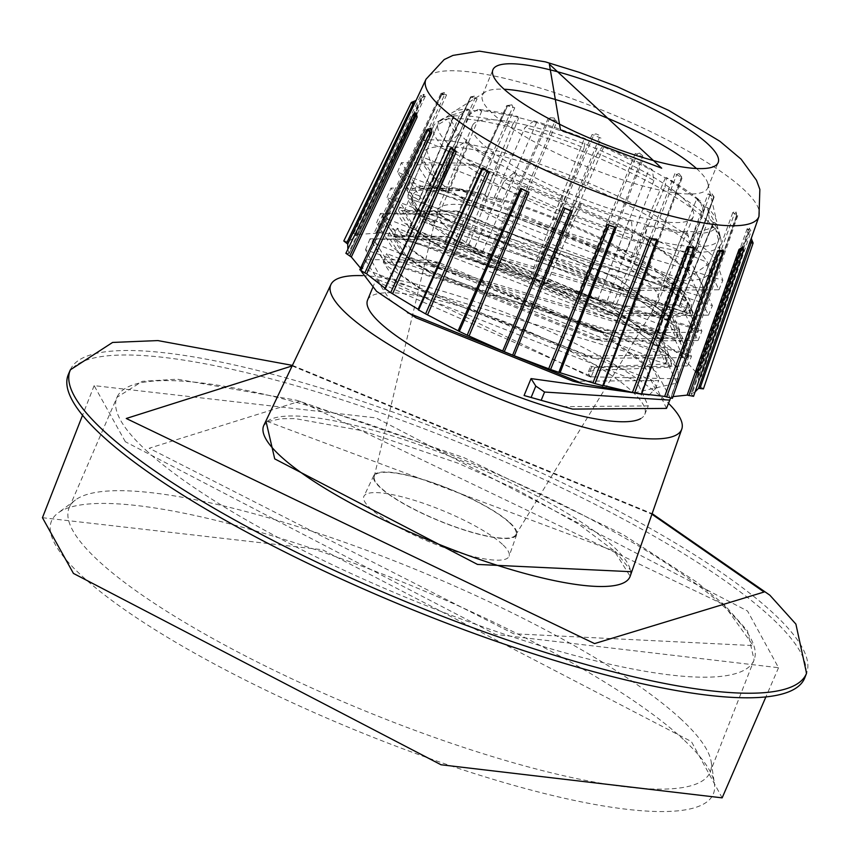 <?xml version="1.0" encoding="UTF-8"?>
<svg xmlns="http://www.w3.org/2000/svg" width="849" height="849" viewBox="0 0 849 849"><rect width="100%" height="100%" fill="white"/><g stroke="black" fill="none" stroke-linecap="round" stroke-linejoin="round"><path stroke-width="0.64" stroke-dasharray="4.25 3.18" d="M723.709 604.552L753.212 645.601L513.634 633.768L149.201 448.24L299.803 401.216L723.709 604.552M68.398 374.335A398.234 86.195 -157.6 0 1 372.955 410.163A398.234 86.195 -157.6 0 1 771.189 617.467A398.234 86.195 -157.6 0 1 804.767 677.842M683.286 739.352A357.949 77.471 22.4 0 0 345.819 560.266A357.949 77.471 22.4 0 0 57.987 513.04A357.949 77.471 22.4 0 0 81.546 575.633A357.949 77.471 22.4 0 0 460.986 769.215A357.949 77.471 22.4 0 0 714.412 783.606A357.949 77.471 22.4 0 0 683.286 739.352M681.089 719.199A346.7 75.041 22.4 0 0 354.213 545.737A346.7 75.041 22.4 0 0 75.423 499.997A346.7 75.041 22.4 0 0 69.236 507.532A346.7 75.041 22.4 0 0 98.251 560.627A346.7 75.041 22.4 0 0 446.171 741.527A346.7 75.041 22.4 0 0 710.316 771.762A346.7 75.041 22.4 0 0 711.229 762.062A346.7 75.041 22.4 0 0 681.089 719.199M367.564 300.1A149.923 32.453 -157.6 0 1 482.009 313.387A149.923 32.453 -157.6 0 1 632.197 391.527A149.923 32.453 -157.6 0 1 644.784 414.365A149.923 32.453 -157.6 0 1 640.613 418.663M562.855 406.671L648.265 405.918L636.548 380.946L376.277 278.971L389.744 299.686L416.074 317.834M649.156 394.912L655.237 389.012L643.521 364.041L595.053 328.213L438.774 262.511L383.249 262.065L396.716 282.781L665.701 363.637L653.985 338.666L605.443 302.806L449.323 237.158L393.703 236.68L407.17 257.406L676.154 338.263L664.438 313.292L615.939 277.453L459.787 211.783L404.166 211.316L417.634 232.032L686.671 312.75L421.985 221.451L409.409 198.613L674.032 290.029L667.93 304.823L675.592 304.717L688.03 308.176L697.878 332.277L699.226 329.009M573.128 381.254L658.728 380.543L647.012 355.572L386.73 253.596L400.197 274.312L426.474 292.417L583.624 355.901L669.182 355.179L657.466 330.197L397.194 228.222L410.661 248.937L436.779 266.957L594.247 330.558L679.646 329.805L667.93 304.823M362.565 275.649A189.752 41.07 -157.6 0 1 665.669 400.632A189.752 41.07 -157.6 0 1 668.566 403.402M384.565 289.148L385.287 288.925L384.99 288.214M641.748 393.809L641.016 394.095L683.753 276.647M723.072 250.158L671.304 396.621L673.002 396.61M742.419 247.208L742.588 249.139L691.744 394.647L691.107 393.915L695.076 391.888M751.291 238.304L750.346 240.893L751.354 241.657L700.616 386.698L699.491 385.817L697.931 376.574L698.897 376.489L749.603 231.299L749.72 228.477L748.595 229.485L697.422 373.847L685.472 360.592L736.932 215.699L736.083 212.579L734.502 213.449L682.384 356.983L661.923 340.969L713.712 197.191L711.982 193.848L710.029 194.644L656.521 337.255L628.472 319.893L681.535 177.006L679.062 173.567L676.833 174.353L621.606 316.008L587.89 298.477L642.587 156.545L642.693 155.707L639.477 153.085L637.196 153.956L580.016 294.688L542.914 278.185L599.521 137.188L598.8 135.055L595.86 133.834L593.812 134.842L534.573 274.758L496.633 260.399L555.278 120.261L554.248 118.032L550.088 117.703L549.632 118.319L488.387 257.555L452.177 246.327L512.86 106.91L511.894 104.809L507.67 105.499L444.6 244.268L412.603 236.935L475.175 98.06L474.358 96.117L470.792 97.274L406.193 235.789L380.585 232.859L444.78 94.292L444.292 92.573L441.501 94.197L375.905 233.273L358.31 234.377L423.747 95.884L423.672 94.377L421.804 96.478L355.466 235.247L356.113 235.98L348.716 241.551L347.315 241.381L413.887 101.402M697.422 373.847L701.338 376.542L697.931 376.574L748.754 231.459L747.194 228.646L751.11 231.225L749.603 231.299M736.561 216.092L735.924 211.03L732.793 212.6L736.932 215.699L737.813 215.519L687.435 360.114L685.472 360.592L736.932 215.699M673.788 360.57L667.346 354.054L365.505 249.776L379.864 275.84L590.946 377.306L595.064 367.32L687.563 365.908L674.074 337.722L376.585 222.894L391.824 246.815L423.492 268.74L602.493 341.202L698.027 340.534L684.538 312.347L387.038 197.52L402.288 221.451L433.828 243.292L612.808 315.786L708.48 315.17L694.991 286.983L397.502 172.145L412.741 196.077L444.43 218.002L623.442 290.454L718.944 289.785L705.455 261.609L423.46 140.287A171.01 37.016 -157.6 0 1 567.461 174.374A171.01 37.016 -157.6 0 1 709.18 252.556A171.01 37.016 -157.6 0 1 715.622 259.072L722.849 280.308L416.647 186.6L401.375 162.658L466.695 163.125L644.858 237.773L698.907 277.496L712.385 305.682L406.193 211.963L390.986 188.053L456.73 188.616L634.787 263.37L688.433 302.87L701.879 331.036L395.73 237.338L380.511 213.417L446.075 213.937L624.026 288.564L677.98 328.245L691.457 356.421L385.276 262.712L370.047 238.792L435.516 239.291L613.572 313.939L667.526 353.619L673.788 360.57L677.916 369.888L665.096 352.07L611.98 312.994L460.678 246.21L437.32 239.736L373.401 239.248L388.354 262.67L688.751 354.383L675.549 326.695L622.37 287.578L471.142 220.836L447.869 214.383L383.865 213.874L398.807 237.296L699.173 328.998L689.377 304.897L678.86 296.789L675.592 304.717M666.507 408.401L653.295 380.713L361.589 267.881L361.154 271.202M670.455 398.404L656.712 372.414L603.628 333.349L429 260.091L365.006 259.582L379.97 283.014L592.422 376.85L678.68 378.866L677.916 369.888M634.33 392.811L676.961 383.026L663.748 355.338L372.042 242.506L387.017 265.939L417.835 287.249L593.324 358.299L687.425 357.652L674.212 329.964L382.506 217.132L397.47 240.564L428.129 261.779L603.979 332.967L697.878 332.277M467.183 142.261L465.316 141.804A144.532 31.286 22.4 0 0 499 164.982L492.569 175.701A152.056 32.909 -157.6 0 1 453.918 149.095L423.672 218.66L428.161 220.209A148.055 32.039 -157.6 0 1 425.307 217.652A148.055 32.039 -157.6 0 1 422.728 215.179L428.331 216.177A140.552 30.426 22.4 0 0 435.367 222.693L469.221 142.961L467.183 142.261L499.679 164.621L500.39 164.409A140.552 30.426 22.4 0 0 516.489 173.504L561.985 195.376A140.552 30.426 22.4 0 0 581.544 203.42L629.173 219.849A140.552 30.426 22.4 0 0 646.949 224.688L647.309 225.346L685.907 232.223L683.954 231.278A140.552 30.426 22.4 0 0 695.182 231.618L696.52 232.53L713.701 227.309L711.653 226.609A140.552 30.426 22.4 0 0 712.82 224.72A140.552 30.426 22.4 0 0 713.33 222.342L715.283 223.287L706.432 207.358L704.84 207.071A140.552 30.426 22.4 0 0 701.009 203.304A140.552 30.426 22.4 0 0 696.509 199.356L698.557 200.067L666.062 177.696L665.351 177.919A140.552 30.426 22.4 0 0 649.252 168.824L603.756 146.951A140.552 30.426 22.4 0 0 584.197 138.907L536.568 122.479A140.552 30.426 22.4 0 0 518.792 117.64L518.431 116.982L479.834 110.105L481.786 111.049A140.552 30.426 22.4 0 0 470.558 110.71L469.21 109.786L452.039 115.018L454.088 115.719A140.552 30.426 22.4 0 0 452.92 117.597A140.552 30.426 22.4 0 0 452.411 119.985L450.458 119.04L459.309 134.97L460.901 135.256A140.552 30.426 22.4 0 0 469.221 142.961M423.566 221.886L684.878 312.156L672.45 289.594L411.139 199.324L423.566 221.886M664.141 280.329L671.347 282.823A148.055 32.039 -157.6 0 1 674.191 285.37A148.055 32.039 -157.6 0 1 676.77 287.843L671.177 286.845A140.552 30.426 22.4 0 0 667.898 283.651A140.552 30.426 22.4 0 0 664.141 280.329L696.509 199.356M711.653 226.609L678.765 306.669A140.552 30.426 22.4 0 0 679.699 305.078A140.552 30.426 22.4 0 0 680.187 303.072L687.074 306.372A148.055 32.039 22.4 0 0 676.77 287.843L680.261 288.469L709.244 218.564A152.056 32.909 -157.6 0 1 719.581 233.815A152.056 32.909 -157.6 0 1 719.772 237.508L716.927 224.274A144.532 31.286 22.4 0 0 716.673 221.345A144.532 31.286 22.4 0 0 707.758 207.772L706.432 207.358M719.772 237.508L691.351 308.442L687.074 306.372A148.055 32.039 -157.6 0 1 686.629 307.932A148.055 32.039 -157.6 0 1 685.981 309.153L678.765 306.669M683.954 231.278L651.799 311.71A140.552 30.426 22.4 0 0 661.286 311.986L665.998 315.234A148.055 32.039 22.4 0 0 685.981 309.153L690.46 310.702L718.625 240.426A152.056 32.909 -157.6 0 1 698.207 246.635L697.623 233.507A144.532 31.286 22.4 0 0 715.42 228.094L713.701 227.309M698.207 246.635L668.938 317.25L665.998 315.234A148.055 32.039 -157.6 0 1 658.675 315.011L651.799 311.71M629.173 219.849L597.473 300.62A140.552 30.426 22.4 0 0 612.5 304.706L613.785 307.02A148.055 32.039 22.4 0 0 658.675 315.011L662.963 317.08L690.524 246.412A152.056 32.909 -157.6 0 1 644.624 238.229L647.564 226.089A144.532 31.286 22.4 0 0 687.552 233.21L685.907 232.223M644.624 238.229L614.58 308.452L613.785 307.02A148.055 32.039 -157.6 0 1 602.196 303.857L597.473 300.62M573.383 214.542L542.851 284.394L544.411 283.927A148.055 32.039 22.4 0 0 602.196 303.857L605.125 305.884L632.463 234.929A152.056 32.909 -157.6 0 1 573.383 214.542L580.143 203.983A144.532 31.286 22.4 0 0 631.624 221.748L630.51 220.772M546.894 283.163L544.411 283.927A148.055 32.039 -157.6 0 1 531.654 278.684L530.37 276.371A140.552 30.426 22.4 0 0 546.894 283.163L581.544 203.42M503.584 181.919L472.978 251.527L476.459 252.153A148.055 32.039 22.4 0 0 531.654 278.684L532.461 280.117L560.011 209.045A152.056 32.909 -157.6 0 1 503.584 181.919L513.433 173.143A144.532 31.286 22.4 0 0 562.6 196.777L562.346 196.034M482.062 253.151L476.459 252.153A148.055 32.039 -157.6 0 1 465.963 246.221L468.457 245.467A140.552 30.426 22.4 0 0 482.062 253.151L516.489 173.504M435.367 222.693L428.161 220.209A148.055 32.039 22.4 0 0 465.963 246.221L464.414 246.688L492.569 175.701M674.032 290.029L678.754 291.313L676.993 295.601L627.294 258.892L465.199 190.707L406.82 190.197L420.733 211.762L699.629 296.057L687.457 270.226L637.397 233.316L475.207 165.226L417.209 164.802L431.186 186.387L684.91 280.382A155.547 33.663 22.4 0 0 709.276 272.667A155.547 33.663 22.4 0 0 696.18 249.022A155.547 33.663 22.4 0 0 540.505 168.006A155.547 33.663 22.4 0 0 421.656 154.115A155.547 33.663 22.4 0 0 434.699 177.876A155.547 33.663 22.4 0 0 436.216 179.266L423.46 140.287M715.622 259.072L684.91 280.382A155.547 33.663 22.4 0 1 436.216 179.266L434.656 177.982L420.711 156.407L690.916 261.81L703.11 287.631L614.973 288.363L451.944 222.502L424.192 203.357L410.258 181.782L680.452 287.185L692.646 313.016L604.361 313.695L441.353 247.781L413.739 228.721L399.794 207.156L669.999 312.549L682.182 338.39L594.045 339.112L431.027 273.251L403.286 254.095L389.341 232.52L659.535 337.934L671.729 363.754L594.852 367.118L590.681 366.216L595.064 367.32M594.852 367.118L593.462 370.504L670.339 367.139L658.145 341.309L608.149 304.43L446.234 236.393L387.94 235.905L401.885 257.48L680.792 341.765L668.609 315.934L618.645 279.077L456.688 211.019L398.404 210.531L412.349 232.106L691.245 316.39L687.828 301.204L686.671 312.75M678.754 291.313L687.828 301.204M696.467 168.505A121.81 26.361 -157.6 0 1 697.464 169.418A121.81 26.361 -157.6 0 1 707.907 183.713A121.81 26.361 -157.6 0 1 707.695 187.979A121.81 26.361 -157.6 0 1 614.708 177.186A121.81 26.361 -157.6 0 1 492.685 113.702A121.81 26.361 -157.6 0 1 482.444 95.141A121.81 26.361 -157.6 0 1 485.299 91.968A121.81 26.361 -157.6 0 1 504.136 89.241M707.514 220.931A155.271 33.61 22.4 0 0 562.898 143.895A155.271 33.61 22.4 0 0 437.076 122.192A155.271 33.61 22.4 0 0 433.457 126.183A155.271 33.61 22.4 0 0 446.478 149.902A155.271 33.61 22.4 0 0 602.164 230.875A155.271 33.61 22.4 0 0 720.578 244.523A155.271 33.61 22.4 0 0 720.822 239.153A155.271 33.61 22.4 0 0 707.514 220.931M703.556 213.29L700.287 200.852A144.532 31.286 22.4 0 0 666.603 177.674L664.894 186.695A152.056 32.909 -157.6 0 1 703.556 213.29L675.836 284.373L671.347 282.823A148.055 32.039 22.4 0 0 633.534 256.801L631.04 257.565A140.552 30.426 22.4 0 0 617.435 249.871L649.252 168.824M533.979 120.908L525 127.467A152.056 32.909 -157.6 0 1 584.08 147.853L585.46 138.674A144.532 31.286 22.4 0 0 533.979 120.908L535.231 121.556M478.04 109.447L466.95 115.984A152.056 32.909 -157.6 0 1 512.849 124.156L518.039 116.578A144.532 31.286 22.4 0 0 478.04 109.447L479.834 110.105M450.172 114.562L438.837 121.969A152.056 32.909 -157.6 0 1 441.713 119.285A152.056 32.909 -157.6 0 1 459.267 115.751L467.969 109.15A144.532 31.286 22.4 0 0 452.559 112.482A144.532 31.286 22.4 0 0 450.172 114.562L452.039 115.018M457.844 134.895L448.219 143.821A152.056 32.909 -157.6 0 1 437.691 124.877L448.675 118.382A144.532 31.286 22.4 0 0 457.844 134.895L459.309 134.97M603.002 145.89L597.463 153.351A152.056 32.909 -157.6 0 1 653.889 180.476L652.17 169.524A144.532 31.286 22.4 0 0 603.002 145.89L603.395 146.293M447.593 228.423A119.476 25.863 -157.6 0 1 437.277 211.061A119.476 25.863 -157.6 0 1 437.553 210.212A119.476 25.863 -157.6 0 1 528.747 220.804A119.476 25.863 -157.6 0 1 648.434 283.067A119.476 25.863 -157.6 0 1 658.463 301.268A119.476 25.863 -157.6 0 1 658.06 302.064A119.476 25.863 -157.6 0 1 565.392 290.029A119.476 25.863 -157.6 0 1 447.593 228.423M482.444 143.842A119.476 25.863 -157.6 0 1 472.415 125.631A119.476 25.863 -157.6 0 1 563.609 136.222A119.476 25.863 -157.6 0 1 683.286 198.486A119.476 25.863 -157.6 0 1 693.325 216.686A119.476 25.863 -157.6 0 1 602.132 206.105A119.476 25.863 -157.6 0 1 482.444 143.842M509.527 522.761A76.569 16.577 22.4 0 0 431.621 482.444A76.569 16.577 22.4 0 0 374.197 476.618A76.569 16.577 22.4 0 0 380.808 487.74A76.569 16.577 22.4 0 0 456.306 527.229A76.569 16.577 22.4 0 0 515.704 534.934A76.569 16.577 22.4 0 0 509.527 522.761M502.459 544.358A78.532 17.001 22.4 0 0 424.213 503.574A78.532 17.001 22.4 0 0 363.924 496.283A78.532 17.001 22.4 0 0 370.44 508.434A78.532 17.001 22.4 0 0 449.535 549.505A78.532 17.001 22.4 0 0 509.135 556.137A78.532 17.001 22.4 0 0 502.459 544.358M380.193 487.57A77.301 16.736 -157.6 0 1 373.772 475.61A77.301 16.736 -157.6 0 1 433.117 482.784A77.301 16.736 -157.6 0 1 510.143 522.931A77.301 16.736 -157.6 0 1 516.712 534.53A77.301 16.736 -157.6 0 1 458.046 528.004A77.301 16.736 -157.6 0 1 380.193 487.57M125.344 441.745L94.143 385.637L376.139 417.92L747.566 611.036L778.533 667.717L495.455 634.415L125.344 441.745M42.45 517.699L322.524 549.759L691.394 741.559L722.149 797.858M650.843 169.1L652.17 169.524M665.351 177.919L631.04 257.565M698.557 200.067L700.287 200.852M666.603 177.674L666.062 177.696M704.84 207.071L671.177 286.845M715.283 223.287L716.927 224.274M680.187 303.072L713.33 222.342M696.52 232.53L697.623 233.507M661.286 311.986L695.182 231.618M647.309 225.346L647.564 226.089M612.5 304.706L646.949 224.688M580.833 203.633L580.143 203.983M561.985 195.376L530.37 276.371M514.897 173.217L513.433 173.143M500.39 164.409L468.457 245.467M499 164.982L499.679 164.621M460.901 135.256L428.331 216.177M450.458 119.04L448.675 118.382M454.088 115.719L420.733 196.363A140.552 30.426 22.4 0 0 419.799 197.955A140.552 30.426 22.4 0 0 419.321 199.961L452.411 119.985M469.21 109.786L467.969 109.15M481.786 111.049L447.71 191.322A140.552 30.426 22.4 0 0 438.222 191.036L470.558 110.71M536.568 122.479L502.024 202.412A140.552 30.426 22.4 0 0 487.008 198.326L518.792 117.64M584.908 138.695L585.46 138.674M603.756 146.951L569.127 226.651A140.552 30.426 22.4 0 0 552.603 219.859L584.197 138.907M562.6 196.777L560.011 209.045M453.918 149.095L465.316 141.804M631.624 221.748L632.463 234.929M687.552 233.21L690.524 246.412M715.42 228.094L718.625 240.426M707.758 207.772L709.244 218.564M617.435 249.871L623.039 250.88A148.055 32.039 -157.6 0 1 633.534 256.801L635.084 256.334L664.894 186.695M653.889 180.476L626.53 251.495L623.039 250.88A148.055 32.039 22.4 0 0 567.843 224.348L569.127 226.651M437.691 124.877L408.146 194.591L412.434 196.65A148.055 32.039 22.4 0 0 422.728 215.179L419.247 214.553L448.219 143.821M459.267 115.751L430.57 185.772L433.499 187.788A148.055 32.039 22.4 0 0 413.527 193.869A148.055 32.039 -157.6 0 0 412.869 195.1A148.055 32.039 -157.6 0 0 412.434 196.65L419.321 199.961M430.57 185.772A152.735 33.058 22.4 0 0 409.038 192.32L420.733 196.363M409.038 192.32L438.837 121.969M512.849 124.156L484.928 194.57L485.724 196.013A148.055 32.039 22.4 0 0 440.822 188.011A148.055 32.039 -157.6 0 0 433.499 187.788L438.222 191.036M484.928 194.57A152.735 33.058 22.4 0 0 436.535 185.952L447.71 191.322M436.535 185.952L466.95 115.984M552.603 219.859L555.097 219.095A148.055 32.039 22.4 0 0 497.312 199.165A148.055 32.039 -157.6 0 0 485.724 196.013L487.008 198.326M584.08 147.853L556.647 218.628A152.735 33.058 22.4 0 0 494.373 197.148L502.024 202.412M494.373 197.148L525 127.467M556.647 218.628L555.097 219.095A148.055 32.039 -157.6 0 1 567.843 224.348L567.047 222.905L597.463 153.351M472.978 251.527A152.735 33.058 22.4 0 0 532.461 280.117M423.672 218.66A152.735 33.058 22.4 0 0 464.414 246.688M408.146 194.591A152.735 33.058 22.4 0 0 419.247 214.553M542.851 284.394A152.735 33.058 22.4 0 0 605.125 305.884M614.58 308.452A152.735 33.058 22.4 0 0 662.963 317.08M668.938 317.25A152.735 33.058 22.4 0 0 690.46 310.702M691.351 308.442A152.735 33.058 22.4 0 0 680.261 288.469M675.836 284.373A152.735 33.058 22.4 0 0 635.084 256.334M626.53 251.495A152.735 33.058 22.4 0 0 567.047 222.905M676.993 295.601L678.86 296.789M590.946 377.306L588.718 374.324L591.923 366.535M593.462 370.504L588.41 371.724L588.718 374.324M589.524 375.99L592.422 376.85M628.472 319.893L681.63 176.9L682.171 177.77L674.881 173.642L682.171 177.77L629.077 320.625L621.606 316.008M656.521 337.255L661.923 340.969L662.666 340.725L714.115 196.989L710.029 194.644L708.13 193.837L654.515 336.374M708.13 193.837L713.86 197.775L661.923 340.969M682.384 356.983L687.435 360.114M700.616 386.698L703.428 388.884M693.559 396.324L691.107 393.915L742.047 248.513L742.588 249.139L742.875 247.802M672.397 398.34L671.304 396.621L722.849 250.964M693.591 246.995L694.058 248.099L641.016 394.095L641.398 394.785M656.712 240.118L657.646 240.108L656.712 240.118L602.62 385.626L603.543 385.531L602.663 385.913M418.515 310.172L482.848 168.611L482.179 167.932L482.848 168.611M418.132 309.269L418.737 310.002L418.132 309.269M432.926 185.708L385.287 288.925L451.636 147.471M359.785 269.759L361.271 269.621L428.458 128.868M428.193 128.878L361.738 269.292L361.271 269.621L361.738 269.292L360.56 268.135M345.883 253.32L348.323 253.405L415.522 113.172M416.233 113.076L349.289 253.32L348.323 253.405L349.289 253.32L347.846 249.288M343.792 240.978L347.315 241.381M358.31 234.377L353.662 233.539L356.113 235.98L422.303 97.189L421.804 96.478L422.303 97.189L425.328 96.266L420.764 95.343L421.804 96.478M380.585 232.859L374.823 231.533L375.905 233.273L441.501 94.197L441.501 94.738L441.501 94.197L444.78 94.292L446.595 94.886L441.501 94.738M406.193 235.789L470.293 97.603L477.096 98.813L470.643 96.85L405.833 235.088L406.193 235.789L412.603 236.935M507.681 105.361L444.6 244.268L443.677 244.363L506.704 105.594L514.759 107.791L507.67 105.499L511.851 104.798M444.6 244.268L452.177 246.327M488.387 257.555L496.633 260.399M534.573 274.758L542.914 278.185M580.016 294.688L587.89 298.477M643.669 157.426L635.307 153.404L643.669 157.426L588.973 299.336M600.986 138.122L592.124 134.482L600.986 138.122L544.421 279.119M557.018 121.195L548.252 118.181L557.018 121.195L498.448 261.343M348.716 241.551L415.893 100.469M427.779 129.61L426.623 129.971M414.779 114.318L413.314 114.297M414.758 102.878L411.309 102.474M713.86 197.775L713.712 197.191L713.86 197.775M752.023 240.479L751.354 241.657L753.116 243.026M722.945 250.009L723.433 252.079M374.823 231.533L440.992 93.432L441.501 94.197M743.671 250.147L742.588 249.139M631.752 571.727L615.621 551.627L265.928 420.945M630.16 576.269A198.114 42.874 22.4 0 0 613.339 546.544A198.114 42.874 22.4 0 0 415.936 443.666A198.114 42.874 22.4 0 0 263.859 425.296L268.305 421.539L280.828 418.737L295.112 418.589L362.873 430.804L457.982 463.183L516.203 489.279L578.806 524.258L614.177 550.831L630.16 576.269M758.964 216.442A180.073 38.969 22.4 0 0 743.671 189.423A180.073 38.969 22.4 0 0 521.403 82.586A180.073 38.969 22.4 0 0 426.018 79.212M70.34 369.835A398.149 86.174 -157.6 0 1 374.834 405.663A398.149 86.174 -157.6 0 1 772.983 612.925A398.149 86.174 -157.6 0 1 806.55 673.278M292.141 365.93L651.926 514.218M145.816 450.087A344.556 74.574 22.4 0 0 491.582 629.873A344.556 74.574 22.4 0 0 754.092 659.917A344.556 74.574 22.4 0 0 725.035 607.682A344.556 74.574 22.4 0 0 380.49 428.331A344.556 74.574 22.4 0 0 116.982 397.321A344.556 74.574 22.4 0 0 145.816 450.087M750.346 240.893L699.491 385.817M747.194 228.646L695.893 372.902M689.579 305.12L688.231 308.378M732.793 212.6L680.548 356.039M674.881 173.642L619.558 315.244M635.307 153.404L578.063 294.094M592.124 134.482L532.854 274.365M548.252 118.181L487.018 257.406M454.183 247.229L514.759 107.791M414.652 237.72L477.096 98.813M382.549 233.475L446.595 94.886M360.061 234.78L425.328 96.266M292.406 365.378L652.128 513.645M69.236 507.532L116.982 397.321L142.367 381.328L177.292 379.195L296.588 400.261L464.053 457.696L622.763 534.414L696.679 582.064L724.568 605.019L747.47 630.881L754.092 659.917L710.316 771.762M75.423 499.997L57.987 513.04M644.784 414.365L648.265 405.918M655.237 389.012L658.728 380.543M372.615 287.843L376.277 278.971M665.701 363.637L669.182 355.179M676.154 338.263L679.646 329.805M383.249 262.065L386.73 253.596M393.703 236.68L397.194 228.222M404.166 211.316L409.398 198.613M676.961 383.026L678.68 378.866M687.425 357.652L688.762 354.383M361.589 267.881L365.006 259.582M372.042 242.506L373.39 239.238M382.506 217.132L383.854 213.863M365.505 249.776L370.037 238.781M376.585 222.894L380.49 213.407M387.038 197.52L390.954 188.032M397.502 172.145L401.407 162.668M687.563 365.908L691.468 356.431M698.027 340.534L701.932 331.057M708.48 315.17L712.385 305.682M718.944 289.785L722.849 280.308M686.629 307.932L684.888 312.156M420.711 156.407L417.241 164.823M410.258 181.782L406.788 190.187M399.794 207.156L398.404 210.531M389.341 232.52L387.951 235.905M703.11 287.631L699.64 296.057M692.646 313.016L691.256 316.39M682.182 338.39L680.792 341.765M671.729 363.754L670.339 367.139M482.444 95.141L492.908 69.767M433.457 126.183L421.656 154.115M485.299 91.968L452.559 112.482M441.713 119.285L437.076 122.192M472.415 125.631L437.553 210.212M374.197 476.618L437.277 211.061M373.772 475.61L363.924 496.283M94.143 385.637L82.544 415.267M778.533 667.717L765.883 696.912M516.712 534.53L509.135 556.137M515.704 534.934L658.06 302.064M693.325 216.686L658.463 301.268M712.82 224.72L679.699 305.078M452.92 117.597L419.799 197.955M707.907 183.713L716.673 221.345M719.581 233.815L720.822 239.153M720.578 244.523L709.276 272.667M707.695 187.979L718.148 162.605M412.869 195.1L411.128 199.324M614.973 288.363L623.442 290.454M451.944 222.502L444.43 218.002M604.361 313.695L612.808 315.786M441.353 247.781L433.828 243.292M594.045 339.112L602.493 341.202M431.027 273.251L423.492 268.74M611.98 312.994L613.572 313.939M437.32 239.736L435.516 239.291M622.434 287.62L624.026 288.564M447.869 214.383L446.075 213.937M627.294 258.892L634.787 263.37M465.199 190.707L456.73 188.616M637.397 233.316L644.858 237.773M475.207 165.226L466.695 163.125M588.41 371.724L590.681 366.216M608.149 304.43L605.443 302.806M446.234 236.393L449.323 237.158M618.645 279.077L615.939 277.453M456.688 211.019L459.787 211.783M595.053 328.213L603.628 333.349M438.774 262.511L429 260.091M426.474 292.417L417.835 287.249M583.624 355.901L593.324 358.299M436.779 266.957L428.129 261.779M594.247 330.558L603.979 332.967M361.865 269.568L428.692 128.815M349.289 253.437L415.872 113.83M423.683 94.377L424.267 94.409L356.187 235.926M441.002 93.432L444.335 92.583L441.788 94.642L376.181 233.188M474.379 96.128L470.866 97.529L406.342 236.075M511.894 104.809L507.66 105.594L444.611 244.385M554.301 118.064L550.067 117.714M598.8 135.055L595.818 133.834L598.768 135.033M642.693 155.738L639.435 153.075L642.693 155.707M628.387 319.967L681.482 177.08L679.009 173.546M661.626 341.065L713.489 197.308L711.95 193.837M736.423 215.826L736.041 212.558L737.813 215.519M736.433 215.826L685.345 360.337M697.91 376.468L748.744 231.352L749.296 228.105L751.11 231.225L701.338 376.542M742.143 248.035L691.022 393.978M722.775 249.755L671.028 396.716M693.548 246.921L640.868 393.83M656.797 239.174L602.599 385.51M418.822 309.938L483.431 167.89M385.584 288.83L451.7 147.461M353.662 233.539L420.764 95.343L423.672 94.377M474.358 96.117L470.643 96.85M554.248 118.032L550.088 117.703M679.051 173.567L681.63 176.9M711.982 193.848L714.105 196.989M711.229 762.062L714.412 783.606"/><path stroke-width="1.27" d="M560.467 129.897L661.7 168.198L549.356 64.174L560.467 129.897M70.34 369.835A398.149 86.174 -157.6 0 0 103.652 430.814A398.149 86.174 -157.6 0 0 503.213 638.554A398.149 86.174 -157.6 0 0 806.55 673.278L804.767 677.842A398.234 86.195 -157.6 0 1 501.356 643.107A398.234 86.195 -157.6 0 1 101.721 435.325A398.234 86.195 -157.6 0 1 68.398 374.335L70.34 369.835L112.588 342.444L157.85 340.576L292.406 365.378M640.613 418.663A149.923 32.453 -157.6 0 1 518.452 396.844A149.923 32.453 -157.6 0 1 380.161 322.949A149.923 32.453 -157.6 0 1 367.564 300.1L372.615 287.843M524.088 395.507L531.06 378.59L535.804 386.093L544.58 392.036L541.163 400.335L524.088 395.507L572.597 409.091L666.507 408.401L670.455 398.404M531.06 378.59L649.156 394.912M361.154 271.202L376.553 291.313L416.074 317.834L573.128 381.254L582.849 383.663L634.33 392.811M668.566 403.402A189.752 41.07 -157.6 0 1 681.779 429.095A189.752 41.07 -157.6 0 1 537.778 413.081A189.752 41.07 -157.6 0 1 346.679 313.843A189.752 41.07 -157.6 0 1 330.94 284.489A189.752 41.07 -157.6 0 1 362.565 275.649M427.779 129.61L431.133 128.103L431.557 133.102L366.662 273.856L385.223 288.384M432.926 185.708L450.49 147.928L456.221 151.865L454.353 150.973L390.689 292.64L418.132 309.269L482.179 167.932L489.47 172.06L487.549 171.265L425.604 313.886L459.33 331.418L521.795 189.072L527.187 191.662L467.205 335.196L504.295 351.709L564.861 208.43L570.57 210.775L512.637 355.137L550.587 369.495L609.104 225.356L614.75 227.299L558.833 372.34L595.032 383.568L651.523 238.707L656.797 239.174L656.712 240.118L657.646 240.108L603.543 385.531L634.617 392.96L689.208 247.558L693.591 246.995M520.67 188.276L529.044 192.298L520.67 188.276L458.237 330.558M563.365 207.581L572.226 211.221L563.365 207.581L502.788 350.775M607.332 224.507L616.098 227.521L607.332 224.507L548.772 368.54M593.026 382.666L649.591 237.911L657.646 240.108M687.255 246.889L694.058 248.099L687.255 246.889L632.558 392.174M664.661 396.419L717.755 250.816L719.602 251.325L722.902 249.956L723.433 252.079L672.397 398.34L664.661 396.419L641.441 393.756M717.755 250.816L723.072 250.158M687.149 395.114L739.012 249.436L743.671 250.147L693.559 396.324L687.149 395.114L673.002 396.61M739.012 249.436L742.419 247.208M698.504 388.343L749.593 242.825L753.116 243.026L703.428 388.884L698.504 388.343L695.076 391.888M749.593 242.825L751.291 238.304L752.034 240.479L699.905 388.513M541.163 400.335L572.597 409.091M544.58 392.036L669.925 400.102M407.424 312.655L582.849 383.663M503.139 88.328A121.81 26.361 -157.6 0 1 492.908 69.767A121.81 26.361 -157.6 0 1 585.895 80.559A121.81 26.361 -157.6 0 1 707.917 144.043A121.81 26.361 -157.6 0 1 718.148 162.605A121.81 26.361 -157.6 0 1 625.172 151.812A121.81 26.361 -157.6 0 1 503.139 88.328M504.136 89.241A121.81 26.361 -157.6 0 1 696.467 168.505M765.883 696.912L722.149 797.858L441.013 764.769L73.439 573.425L42.45 517.699L82.544 415.267M641.016 394.095L634.617 392.96M602.62 385.626L595.032 383.568M558.833 372.34L550.587 369.495M512.637 355.137L504.295 351.709M467.205 335.196L459.33 331.418M425.604 313.886L418.737 310.002M390.689 292.64L385.287 288.925M428.596 128.899L429.881 132.168L364.826 272.911L366.662 273.856M364.826 272.911L359.785 269.759L426.623 129.971M360.56 268.135L351.327 256.992L345.883 253.32L413.325 114.265M347.846 249.288L347.719 244.066L343.792 240.978L411.319 102.453L413.028 103.96L346.594 243.196M426.018 79.212A180.073 38.969 22.4 0 0 440.96 107.07A180.073 38.969 22.4 0 0 663.218 213.906A180.073 38.969 22.4 0 0 758.964 216.442L759.855 189.423L756.48 180.264L741.124 159.188L719.931 141.305L668.757 110.434L616.936 86.534L579.209 72.314L545.26 61.839L479.345 51.142L452.952 55.397L444.176 59.557L426.018 79.212L413.994 104.809L413.028 103.96L413.877 101.402L411.319 102.453M416.233 113.076L417.156 117.056L415.787 116.133L349.788 256.048M427.45 129.908L431.557 133.102M415.522 113.172L415.787 116.133L413.314 114.275L416.477 112.938L415.607 114.36M688.9 395.517L740.636 249.733L742.864 247.791L743.671 250.147M666.624 397.035L719.602 251.325L722.881 251.421M649.591 237.911L656.712 240.225L602.663 385.913M482.179 167.932L482.848 168.611L483.431 167.89L487.549 171.265L482.773 168.675L418.515 310.172M450.49 147.928L454.353 150.973L451.7 147.461M451.636 147.471L450.31 148.554L384.565 289.148M265.928 420.945L274.715 458.874L477.52 564.436L631.752 571.727M330.94 284.489L263.859 425.296A198.114 42.874 22.4 0 0 280.297 455.934A198.114 42.874 22.4 0 0 479.812 559.544A198.114 42.874 22.4 0 0 630.16 576.269L681.779 429.095M651.926 514.218L764.079 592.018L594.576 643.595L126.257 418.483L292.141 365.93M456.221 151.865L392.694 293.521M489.47 172.06L427.652 314.65M529.044 192.298L469.157 335.801M572.226 211.221L514.356 355.529M616.098 227.521L560.202 372.488M694.058 248.099L683.753 276.647M413.994 104.809L347.719 244.066M417.156 117.056L351.327 256.992M535.804 386.093L531.145 397.385M652.128 513.645L769.841 595.181L795.895 624.089L806.55 673.278M758.964 216.442L751.291 238.304M415.893 100.469L413.887 101.402M741.962 248.587L742.344 246.942L742.864 247.791M482.89 168.569L483.431 167.89M428.458 128.868L426.612 129.993M752.023 240.479L753.116 243.026M641.398 394.785L693.771 248.693L693.548 246.932M483.421 167.89L482.773 168.675"/></g></svg>
